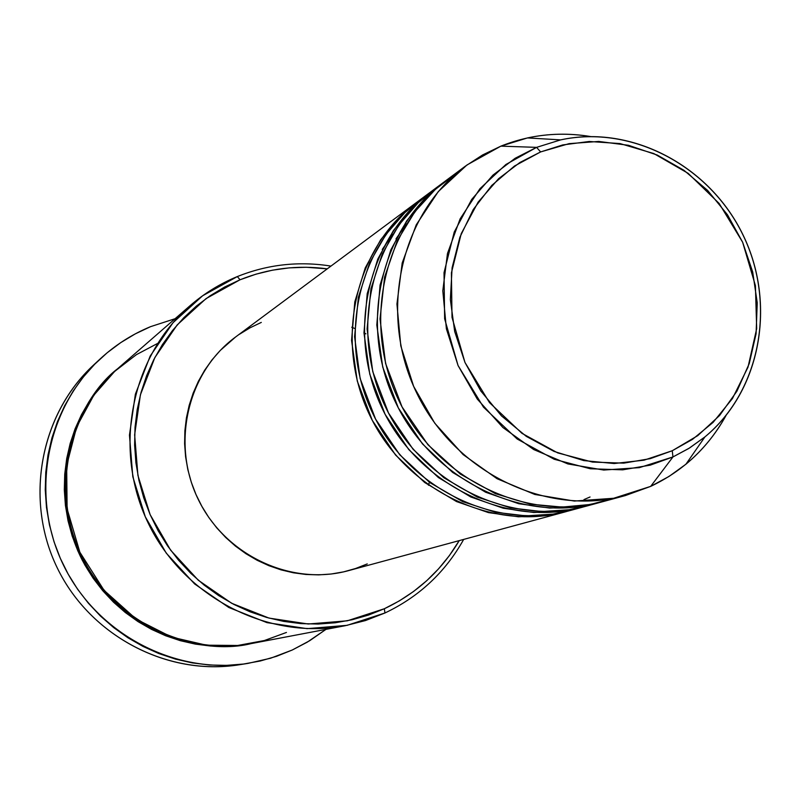 <?xml version="1.0" encoding="UTF-8"?>
<svg xmlns="http://www.w3.org/2000/svg" width="801" height="801" viewBox="0 0 801 801"><rect width="100%" height="100%" fill="white"/><g stroke="black" fill="none" stroke-linecap="round" stroke-linejoin="round"><path stroke-width="1.2" d="M672.249 450.743L650.352 458.623L623.749 463.138L592.49 462.077L557.686 452.895L521.962 433.331L489.481 402.593L464.98 362.473L452.014 317.376L451.404 272.891L461.236 233.652L478.107 202.152L498.552 178.733L519.939 162.473L540.625 151.93L536.58 147.364L515.143 158.278L492.955 175.119L471.749 199.369L454.247 232.01L444.024 272.68L444.635 318.798L458.072 365.556L483.474 407.148L517.156 438.998L554.202 459.263L590.287 468.765L622.687 469.837L650.262 465.141L672.95 456.94L672.249 450.743L644.024 460.175L614.137 463.529L583.759 460.585L554.082 451.424L526.287 436.355L501.526 415.939L480.81 390.978L464.98 362.473L454.698 331.574L450.352 299.554L452.114 267.694L459.874 237.276L473.271 209.502L491.744 185.452L514.502 166.017L540.625 151.93L569.08 143.649L598.747 141.437L628.525 145.301L657.281 155.074L683.984 170.313L707.643 190.448L727.428 214.708L742.627 242.202L752.69 271.94L757.235 302.838L756.084 333.757L749.245 363.574L736.94 391.178L719.568 415.519L697.741 435.644L672.249 450.743L672.95 456.94L639.358 467.644L603.734 470.047L567.889 463.939L533.686 449.541L502.928 427.544L477.266 399.048L458.072 365.556L446.387 328.821L442.803 290.803L447.469 253.516L460.094 218.903L479.929 188.736L505.892 164.505L536.58 147.364L500.885 146.142L466.973 164.976L438.247 191.629L416.24 224.841L402.202 262.948L396.936 304.02L400.8 345.902L413.636 386.352L434.783 423.228L463.088 454.557L497.041 478.708L534.798 494.457L574.357 501.056L613.646 498.272L650.682 486.377L672.95 456.94L650.682 486.377L625.411 495.549C547.463 517.246 455.238 473.051 416.84 393.271C377.882 313.762 400.18 213.957 465.421 166.117L482.552 154.983L500.885 146.142C529.691 134.678 559.599 131.474 590.587 136.54C569.321 133.006 548.274 133.467 527.448 137.932L500.885 146.142L536.58 147.364L560.65 139.885C631.498 124.325 709.716 165.857 742.998 234.873C776.66 303.719 760.94 390.868 704.91 436.925L689.581 447.969L672.95 456.94L688.72 448.51L704.91 436.925C761.02 390.437 776.459 303.479 742.948 234.903C709.766 166.157 631.879 124.525 560.65 139.885L536.58 147.364L540.625 151.93L562.733 144.941L589.256 141.477L620.004 143.569L653.806 153.552L688.129 173.326L719.148 203.444L742.627 242.202L755.413 285.627L756.675 328.69L748.014 367.148L732.434 398.568L713.08 422.407L692.465 439.389L672.249 450.743M384.931 612.995L384.35 608.74L347.354 620.795L308.255 624.009L269.026 618.102L231.719 603.293L198.328 580.264L170.623 550.177L150.127 514.622L137.922 475.464L134.638 434.803L140.415 394.793L154.863 357.536L177.171 324.926L206.067 298.593L240.03 279.779L237.336 276.565L202.593 295.789L173.016 322.713L150.188 356.065L135.379 394.182L129.462 435.113L132.806 476.715L145.291 516.775L166.268 553.161L194.613 583.929L228.796 607.488L266.963 622.627L307.093 628.645L347.093 625.341L384.931 612.995L365.506 620.545L345.241 625.701C268.715 640.62 184.16 597.596 148.445 523.614C112.39 449.802 130.853 356.755 189.897 305.832C204.185 293.446 220.005 283.694 237.336 276.565C267.554 264.46 298.763 260.966 330.963 266.092C298.763 260.966 267.554 264.46 237.336 276.565L240.03 279.779L224.66 287.018L210.072 295.809L196.415 306.062L183.829 317.697L172.445 330.603L162.373 344.67L153.722 359.749L146.593 375.699L141.066 392.37L137.201 409.591L135.039 427.193L134.608 444.996L135.92 462.818L138.963 480.49L143.719 497.811L150.127 514.622L158.127 530.733L167.639 546.002L178.573 560.249L190.798 573.346L204.205 585.161L218.643 595.564L233.962 604.465L250.002 611.784L266.613 617.431L283.624 621.386L300.846 623.599L318.117 624.049L335.269 622.767L352.13 619.754L368.54 615.058L384.35 608.74L399.389 600.86L413.536 591.498L426.653 580.775L438.628 568.78L449.351 555.634L459.233 540.615C441.211 570.963 416.25 593.671 384.35 608.74L384.931 612.995C418.993 596.835 445.246 572.304 463.689 539.403C445.246 572.304 418.993 596.835 384.931 612.995M243.444 664.049C170.533 677.806 90.803 637.376 57.261 567.899C23.399 498.582 40.921 410.923 96.821 362.122M429.787 192.61L419.714 200.1C357.827 245.496 336.57 339.634 373.236 414.447C409.361 489.521 496.49 531.023 570.432 510.457L582.547 507.173C507.724 527.989 419.464 485.897 382.838 409.792C345.672 333.937 367.158 238.548 429.787 192.61L411.924 208.11L393.431 230.518L377.782 259.093L367.208 293.637L363.964 332.856L369.772 374.217L385.091 414.287L408.8 449.601L438.387 477.546L470.818 496.99L503.268 508.224L533.696 512.5L560.96 511.428L584.6 506.602M416.41 202.553L235.344 337.181C187.554 372.305 170.813 443.424 198.258 499.423C225.301 555.624 291.554 586.442 348.695 570.592L566.467 511.539C492.815 532.014 406.057 490.713 370.092 415.979C333.596 341.496 354.783 247.769 416.41 202.553L398.808 217.832L380.605 239.869L365.216 267.965L354.793 301.907L351.579 340.435L357.266 381.046L372.305 420.395L395.584 455.058L424.66 482.482L456.53 501.566L488.43 512.6L518.367 516.785L545.181 515.734L568.44 510.988M189.897 305.832L118.208 368.22C66.873 412.535 50.713 492.695 81.662 556.044C112.32 619.543 185.311 656.409 251.884 643.463L345.241 625.701M99.935 359.138L93.487 365.126C40.06 414.427 24.15 500.034 57.261 567.899C90.123 635.884 167.239 676.314 239.028 664.8L247.759 663.428M292.245 650.022L270.588 658.232L247.92 663.408C175.079 675.093 96.761 634.012 63.369 564.935C29.727 495.979 45.867 409.031 100.085 358.998C115.064 345.161 131.885 334.387 150.568 326.658L175.099 318.708L150.568 326.658L135.289 333.867L120.781 342.598L107.184 352.76L94.648 364.285L83.294 377.051L73.241 390.948L64.601 405.847L57.462 421.586L51.905 438.027L47.99 455.008L45.767 472.35L45.257 489.882L46.478 507.433L49.422 524.805L54.057 541.846L60.335 558.367L68.205 574.197L77.567 589.186L88.34 603.163L100.415 616.009L113.652 627.573L127.92 637.756L143.069 646.457L158.958 653.586L175.409 659.083L192.25 662.898L209.331 665L226.463 665.381L243.484 664.039L260.235 661.005L276.535 656.309L292.245 650.022L307.214 642.192L325.967 629.366L309.727 640.68L292.245 650.022M465.421 166.117L447.188 179.664C383.279 226.543 361.391 324.095 399.439 401.722C436.925 479.629 527.128 522.743 603.483 501.496L625.411 495.549M443.644 182.308L433.201 190.067C370.322 236.195 348.755 332.004 386.092 408.2C422.888 484.665 511.529 526.958 586.662 506.062L599.218 502.648C523.173 523.814 433.371 480.9 396.054 403.364C358.187 326.097 379.994 228.986 443.644 182.308L425.531 198.027L406.728 220.816L390.828 249.892L380.075 285.056L376.8 324.996L382.738 367.128L398.357 407.959L422.497 443.934L452.635 472.42L485.636 492.235L518.648 503.699L549.606 508.054L577.321 506.973L601.341 502.057M726.046 415.459C708.364 447.318 683.243 470.958 650.682 486.377L669.025 476.435L685.916 464.23C702.297 450.623 715.673 434.362 726.046 415.459M251.063 643.614L241.121 645.226L225.912 646.387L210.623 646.027L195.384 644.114L180.355 640.69L165.687 635.764L151.519 629.376L138.012 621.606L125.296 612.505L113.502 602.182L102.748 590.717L93.146 578.252L84.796 564.885L77.777 550.768L72.18 536.039L68.045 520.85L65.412 505.351L64.3 489.701L64.741 474.062L66.703 458.593L70.178 443.444L75.114 428.765L81.462 414.708L89.151 401.401L98.092 388.976L108.215 377.551L117.577 368.77C77.777 398.838 43.034 482.823 82.153 559.959C122.613 635.994 206.027 655.038 251.053 643.624M327.249 268.846L306.242 267.264L289.301 267.864L272.51 270.167L256.03 274.152L240.03 279.779C268.125 268.475 297.191 264.841 327.249 268.846M351.729 327.239L354.653 328.43M363.954 332.805L365.897 333.837M429.356 482.242L428.475 485.276M367.259 563.914L355.644 568.49L343.589 571.864L331.224 574.007L318.658 574.878L306.012 574.477L293.406 572.795L280.981 569.851L268.856 565.666L257.141 560.279L245.967 553.731L235.444 546.102L225.672 537.451L216.761 527.879L208.791 517.456L201.852 506.312L196.005 494.547L191.319 482.272L187.834 469.626L185.592 456.73L184.61 443.714L184.891 430.708L186.423 417.842L189.206 405.236L193.201 393.031L198.368 381.336L204.635 370.272L211.965 359.939L220.255 350.448L235.454 337.101M239.399 334.297L250.062 327.789L261.306 322.413M157.477 343.509L136.41 354.643L114.633 371.434L93.847 395.203L76.706 426.723L66.663 465.461L67.104 508.825L79.87 552.229L104.09 590.367L136.26 619.173L171.714 637.145L206.368 645.175L237.617 645.486L264.35 640.54L286.448 632.45M456.5 173.246L435.354 189.386L414.918 211.684L397.146 240.911L384.6 277.086L380.014 318.918L385.601 363.524L402.022 406.858L427.934 444.725L460.305 474.062L495.469 493.686L530.152 504.149L562.142 507.083L590.287 504.48L614.287 498.152M438.487 186.313L418.262 202.693L398.948 224.931L382.387 253.667L370.933 288.781L367.088 328.991L372.755 371.624L388.495 412.976L413.076 449.261L443.794 477.686L477.316 497.101L510.637 507.914L541.656 511.539L569.191 509.746L592.88 504.23M424.81 196.465L404.916 212.605L385.932 234.483L369.651 262.728L358.387 297.231L354.593 336.72L360.14 378.553L375.579 419.123L399.709 454.718L429.867 482.623L462.788 501.676L495.539 512.3L526.027 515.864L553.121 514.112L576.44 508.695M590.037 496.98L583.959 499.604M685.916 464.23L704.91 436.925M527.448 137.932L560.65 139.885M396.004 238.838L406.518 223.849M382.267 249.441L392.69 234.303"/></g></svg>
